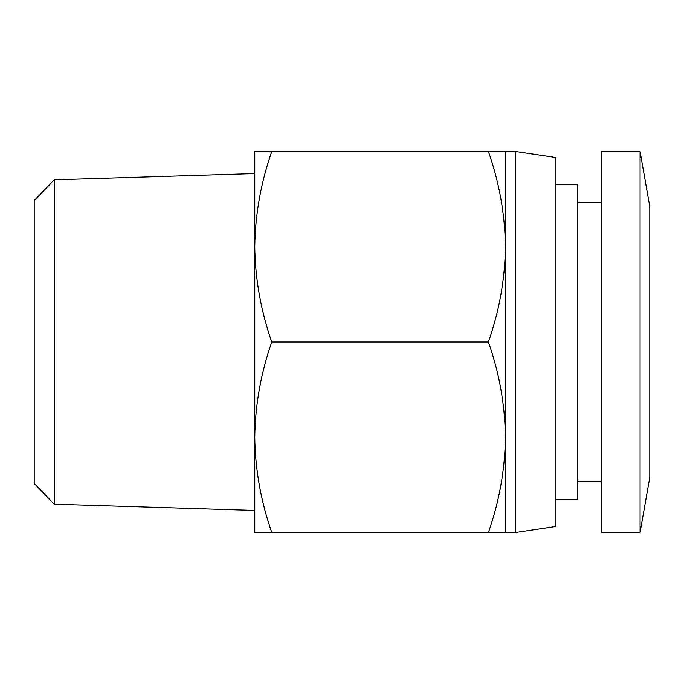 <?xml version="1.0" encoding="UTF-8"?>
<svg xmlns="http://www.w3.org/2000/svg" width="684" height="684" viewBox="0 0 684 684"><rect width="100%" height="100%" fill="white"/><g stroke="black" fill="none" stroke-linecap="round" stroke-linejoin="round"><path stroke-width="1.03" d="M640.079 151.506L649.8 206.645L649.8 477.355L640.079 532.494L601.672 532.494L601.672 151.506L640.079 151.506L640.079 532.494M54.241 179.832L54.241 504.168L34.2 483.494L34.2 200.506L54.241 179.832L254.773 173.565M271.787 342C260.895 310.946 255.226 279.2 254.773 246.753C255.226 214.306 260.895 182.551 271.787 151.506L254.773 151.506L254.773 532.494L271.787 532.494C260.895 501.449 255.226 469.694 254.773 437.247C255.226 404.8 260.895 373.054 271.787 342L488.41 342C499.303 310.946 504.972 279.2 505.425 246.753C504.972 214.306 499.303 182.551 488.41 151.506L505.425 151.506L505.425 437.247C504.972 404.8 499.303 373.054 488.41 342M555.553 184.595L577.612 184.595L577.612 499.406L555.553 499.406M515.454 532.494L515.454 151.506L555.553 157.517L555.553 526.483L515.454 532.494L505.425 532.494L505.425 437.247C504.972 469.694 499.303 501.449 488.41 532.494L271.787 532.494M271.787 151.506L488.41 151.506M505.425 532.494L488.41 532.494M54.241 504.168L254.773 510.435M601.672 481.365L577.612 481.365M601.672 202.635L577.612 202.635M515.454 151.506L505.425 151.506"/></g></svg>
